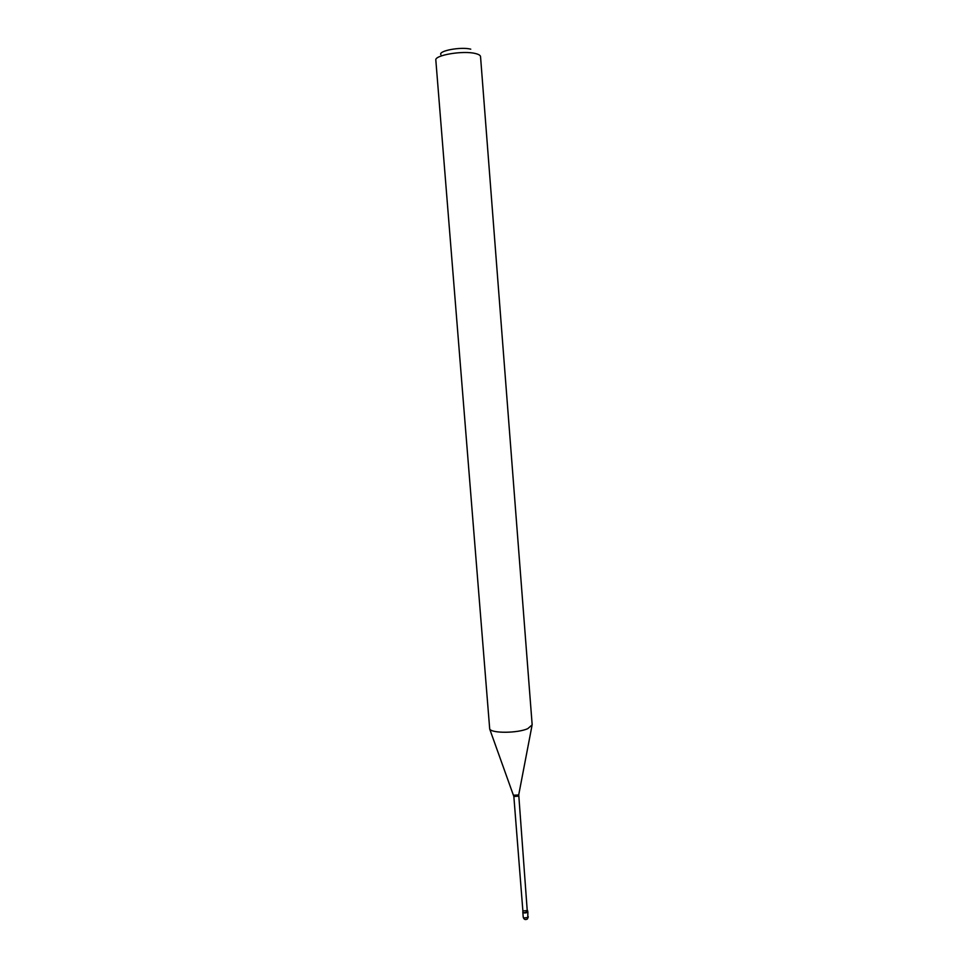 <?xml version="1.0" encoding="UTF-8"?>
<svg xmlns="http://www.w3.org/2000/svg" width="968" height="968" viewBox="0 0 968 968"><rect width="100%" height="100%" fill="white"/><g stroke="black" fill="none" stroke-linecap="round" stroke-linejoin="round"><path stroke-width="1.45" d="M522.817 912.146L523.809 912.848L527.899 911.747L527.766 917.519L524.208 917.942L523.228 917.216L522.817 912.146M527.645 910.561L522.877 910.936L522.853 911.953C523.373 913.09 524.886 913.247 527.366 912.437L518.739 794.813M475.349 53.506C478.652 54.293 480.394 55.333 480.539 56.628L532.17 724.838L527.729 728.686C517.505 733.248 492.034 733.478 489.711 729.073L435.83 60.137C434.317 55.2 463.043 50.324 475.349 53.506M440.851 54.619C438.286 50.772 460.95 46.585 470.763 49.162M522.877 910.936L513.851 796.507L518.666 796.12M513.584 795.212L518.703 794.958L531.964 725.758M523.228 917.216C523.93 919.515 525.334 920.108 527.415 918.983L528.298 916.817M513.851 796.507L489.711 729.073"/></g></svg>
